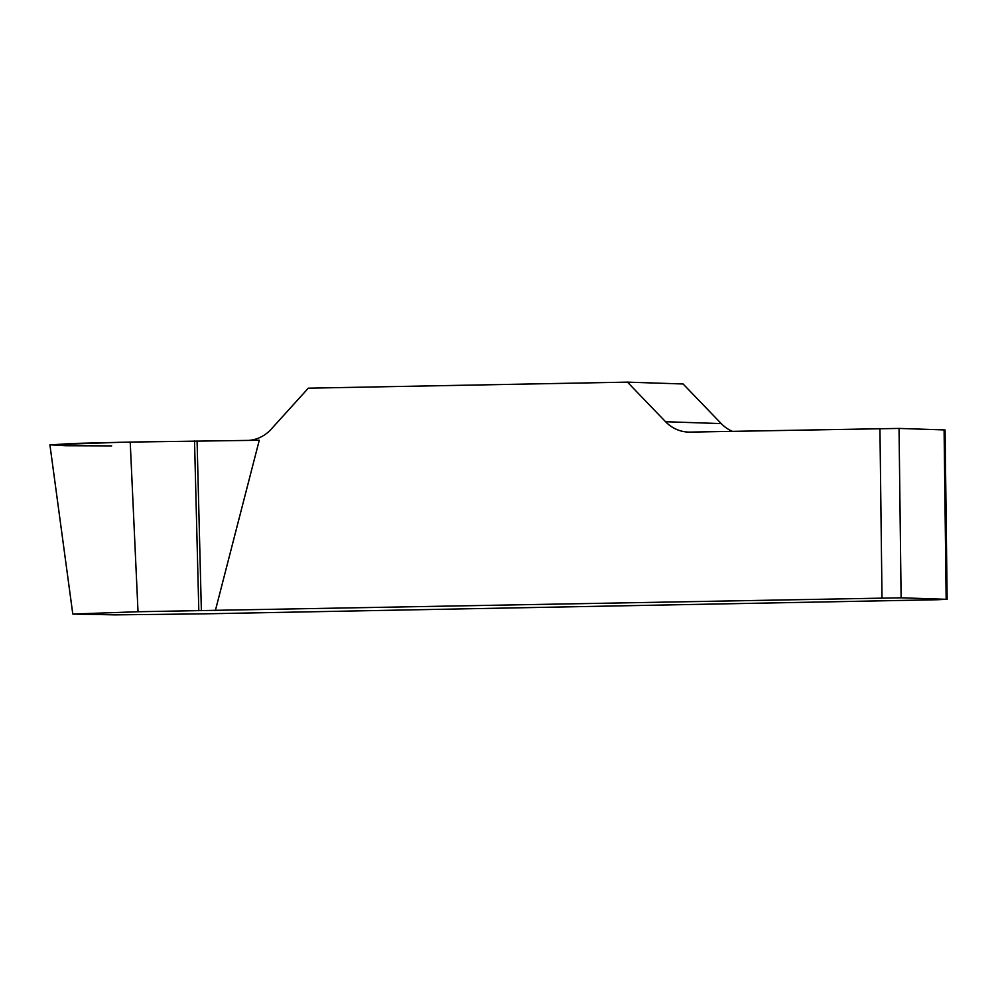 <?xml version="1.0" encoding="UTF-8"?>
<svg xmlns="http://www.w3.org/2000/svg" width="997" height="997" viewBox="0 0 997 997"><rect width="100%" height="100%" fill="white"/><g stroke="black" fill="none" stroke-linecap="round" stroke-linejoin="round"><path stroke-width="1.5" d="M732.321 431.302A36.964 34.496 91.9 0 1 721.23 423.588L683.107 383.982L627.449 382.138L665.572 421.731A36.964 34.496 -88.1 0 0 688.428 432.087A36.964 34.496 -88.1 0 0 690.098 432.1L899.045 428.423L901.114 597.801L138.022 611.734L72.806 614.052L115.079 614.862L202.379 613.878L937.666 599.733L946.165 599.297L901.114 597.801M49.85 444.936L71.909 443.491L130.221 442.07L259.27 440.25L215.389 610.5M627.449 382.138L308.31 388.182L271.172 429.196A36.964 34.496 -88.1 0 1 249.175 440.362M946.165 599.297L944.097 429.919L899.045 428.423M944.097 429.919L945.081 429.994L947.15 599.384M197.082 440.936L201.369 610.65M194.527 440.961L198.814 610.687M121.061 442.244L50.049 444.824L65.628 445.721L111.689 445.896M882.009 597.888L879.94 428.511M665.572 421.731L721.23 423.588M130.221 442.07L138.022 611.734M72.793 614.052L49.925 444.924"/></g></svg>

